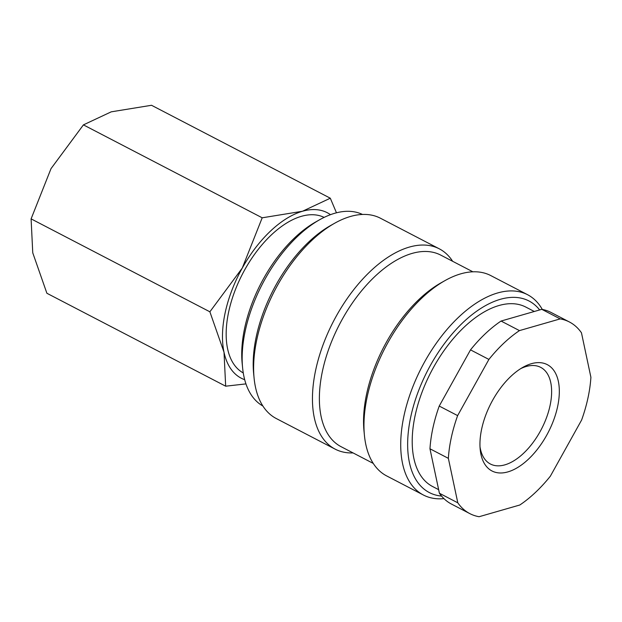 <?xml version="1.0" encoding="UTF-8"?>
<svg xmlns="http://www.w3.org/2000/svg" width="622" height="622" viewBox="0 0 622 622"><rect width="100%" height="100%" fill="white"/><g stroke="black" fill="none" stroke-linecap="round" stroke-linejoin="round"><path stroke-width="0.93" d="M262.904 406.034A107.979 57.815 -62.5 0 1 261.193 404.992A107.979 57.815 -62.5 0 1 242.619 367.936A107.979 57.815 -62.5 0 1 319.654 219.737A107.979 57.815 -62.5 0 1 362.486 214.45M242.619 367.936L242.168 363.419A103.073 55.187 -62.5 0 1 315.696 221.968L319.654 219.737M353.055 452.917A112.885 60.443 -62.5 0 1 335.149 449.138L276.3 418.552A112.885 60.443 -62.5 0 1 273.524 416.927A112.885 60.443 -62.5 0 1 254.103 378.184L253.652 373.666A107.979 57.815 -62.5 0 1 330.686 225.475L334.636 223.251A112.885 60.443 -62.5 0 1 380.431 218.221L439.28 248.816A112.885 60.443 -62.5 0 1 442.063 250.441A112.885 60.443 -62.5 0 1 452.661 261.302M254.103 378.184A112.885 60.443 -62.5 0 1 334.636 223.251M335.149 449.138A112.885 60.443 -62.5 0 1 332.373 447.513A112.885 60.443 -62.5 0 1 334.994 318.448A112.885 60.443 -62.5 0 1 439.28 248.816M373.27 463.421L341.097 446.697A107.979 57.815 -62.5 0 1 338.438 445.142A107.979 57.815 -62.5 0 1 340.942 321.683A107.979 57.815 -62.5 0 1 440.695 255.082L472.868 271.806M443.945 498.626A112.885 60.443 -62.5 0 1 423.426 495.026L386.643 475.908A112.885 60.443 -62.5 0 1 383.867 474.283A112.885 60.443 -62.5 0 1 364.445 435.54L364.002 431.023A107.979 57.815 -62.5 0 1 441.029 282.831L444.979 280.608A112.885 60.443 -62.5 0 1 490.774 275.577L527.557 294.696A112.885 60.443 -62.5 0 1 530.341 296.329A112.885 60.443 -62.5 0 1 542.291 309.422M364.445 435.54A112.885 60.443 -62.5 0 1 444.979 280.608M423.426 495.026A112.885 60.443 -62.5 0 1 420.643 493.401A112.885 60.443 -62.5 0 1 423.271 364.329A112.885 60.443 -62.5 0 1 527.557 294.696M441.573 496.076A107.979 57.815 -62.5 0 1 426.708 491.03A107.979 57.815 -62.5 0 1 430.595 365.052A107.979 57.815 -62.5 0 1 531.631 302.525A107.979 57.815 -62.5 0 1 539.655 309.943M438.642 489.662L432.539 486.49A101.106 54.137 -62.5 0 1 430.051 485.028A101.106 54.137 -62.5 0 1 432.399 369.429A101.106 54.137 -62.5 0 1 525.8 307.066L534.306 311.482M541.778 309.328L560.173 318.892L519.456 330.609L501.068 321.045L541.778 309.328A107.979 57.815 -62.5 0 1 551.038 312.438L569.433 321.994A107.979 57.815 -62.5 0 1 572.092 323.549A107.979 57.815 -62.5 0 1 581.461 332.793L590.9 377.266A107.979 57.815 -62.5 0 1 581.632 419.998L550.361 476.18A107.979 57.815 -62.5 0 1 519.805 505.01L479.088 516.719A107.979 57.815 -62.5 0 1 469.828 513.616A107.979 57.815 -62.5 0 1 467.169 512.062A107.979 57.815 -62.5 0 1 457.8 502.817L439.412 493.254L429.965 448.781L448.361 458.344L457.8 502.817M560.173 318.892A107.979 57.815 -62.5 0 1 569.433 321.994M469.828 513.616L451.44 504.053A107.979 57.815 -62.5 0 1 448.781 502.498A107.979 57.815 -62.5 0 1 439.412 493.254M244.695 379.692A93.253 49.931 -62.5 0 1 238.926 376.846A93.253 49.931 -62.5 0 1 224.013 352.239L225.669 386.192L46.891 293.265L32.756 252.827L31.1 218.866L51.02 168.632L83.418 124.874L111.229 111.836L151.527 105.281L330.305 198.208L302.494 211.255A93.253 49.931 -62.5 0 1 329.536 214.046A93.253 49.931 -62.5 0 1 330.469 214.683M243.272 372.943A87.655 46.938 -62.5 0 1 241.639 371.964A87.655 46.938 -62.5 0 1 243.412 272.234A87.655 46.938 -62.5 0 1 324.124 217.397M520.707 368.644A54.479 29.172 -62.5 0 1 540.673 367.345A54.479 29.172 -62.5 0 1 542.019 368.131A54.479 29.172 -62.5 0 1 540.751 430.416A54.479 29.172 -62.5 0 1 490.424 464.02A54.479 29.172 -62.5 0 1 489.079 463.234A54.479 29.172 -62.5 0 1 480.013 446.93M490.517 470.115A59.93 32.087 -62.5 0 1 480.207 449.55A59.93 32.087 -62.5 0 1 522.954 367.299A59.93 32.087 -62.5 0 1 548.744 365.495A59.93 32.087 -62.5 0 1 546.59 435.416A59.93 32.087 -62.5 0 1 490.517 470.115M336.463 212.802L330.305 198.208M302.494 211.255L262.196 217.801L242.277 268.043A93.253 49.931 -62.5 0 1 302.494 211.255M242.277 268.043L209.878 311.801L224.013 352.239A93.253 49.931 -62.5 0 1 242.277 268.043M225.669 386.192L245.954 383.891M262.196 217.801L83.418 124.874M209.878 311.801L31.1 218.866M457.629 415.613L439.233 406.057L470.512 349.867L488.9 359.43L457.629 415.613A107.979 57.815 -62.5 0 0 448.361 458.344M488.9 359.43A107.979 57.815 -62.5 0 1 519.456 330.609M429.965 448.781A107.979 57.815 -62.5 0 1 439.233 406.057M470.512 349.867A107.979 57.815 -62.5 0 1 501.068 321.045"/></g></svg>
